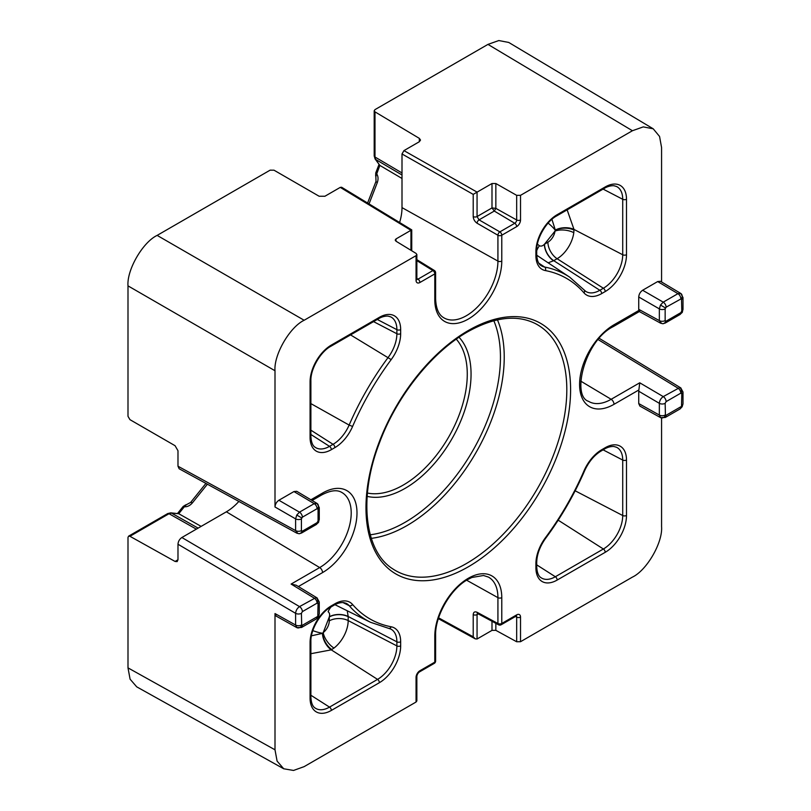 <?xml version="1.0" encoding="UTF-8"?>
<svg xmlns="http://www.w3.org/2000/svg" width="811" height="811" viewBox="0 0 811 811"><rect width="100%" height="100%" fill="white"/><g stroke="black" fill="none" stroke-linecap="round" stroke-linejoin="round"><path stroke-width="1.22" d="M399.61 222.498A42.284 24.411 120 0 0 402.003 207.616L402.003 153.978L403.939 150.613L419.297 141.753L420.514 140.06L419.328 138.367L374.986 111.867L374.986 157.01L402.003 172.956M283.718 768.777L136.714 686.846L130.095 679.182L127.996 667.869L275 749.81L277.098 761.113L283.718 768.777L293.531 770.45L304.145 766.628L416.053 702.032L416.053 677.408A5.444 3.143 -60 0 1 419.905 670.738L434.797 662.141L434.797 636.3A47.352 27.341 -60 0 1 468.292 578.294A47.352 27.341 -60 0 1 501.776 597.636A2.747 1.592 180 0 1 497.924 597.646A44.605 25.759 120 0 0 488.404 577.077L483.498 575.496L471.86 577.483L467.714 579.561C450.825 588.634 435.031 616.005 435.608 635.175A2.747 1.592 0 0 1 434.797 636.3M175.064 561.445L177.984 559.762L177.122 561.617L175.064 561.445L129.942 536.294L128.574 536.172L127.996 537.429L127.996 667.869M661.573 281.964L661.573 147.561L659.566 136.461L653.21 128.797L643.265 126.891L632.428 130.733L487.958 44.392L374.996 109.617L374.195 110.742L374.986 111.867M487.958 44.392L498.806 40.55L508.75 42.456L653.21 128.797M632.428 130.733L520.52 195.339L520.52 219.953A5.444 3.143 -60 0 1 516.668 226.634L501.776 235.231L501.776 261.071A47.352 27.341 -60 0 1 468.292 319.068A47.352 27.341 -60 0 1 434.797 299.735L434.797 273.895L419.905 282.502A5.444 3.143 -60 0 1 416.053 280.271L416.053 255.658L304.145 320.264C289.73 327.086 273.702 354.843 275 370.749L127.996 285.867L127.996 416.307L129.942 419.652L175.064 445.705L177.984 450.723L177.984 466.224L295.61 530.607L295.61 518.888L296.755 515.056L299.492 512.157L314.202 503.661L317.101 503.489M127.996 285.867C126.698 269.972 142.726 242.215 157.141 235.393L304.145 320.264M410.934 250.285L410.974 230.324L340.265 187.382L324.907 196.252L319.098 196.232L273.976 170.178L270.104 170.168L157.141 235.393M347.24 610.774L348.183 616.502A13.736 7.917 -0.1 0 0 329.307 616.796C329.965 614.525 329.57 612.842 328.12 611.747A13.736 8.059 -74.5 0 1 331.07 606.922M311.454 635.814L322.474 633.361L323.224 632.58A10.188 5.88 120 0 0 329.276 620.871A13.736 7.938 -0 0 1 348.183 620.587L396.883 645.901L396.883 641.825L348.183 616.502L348.183 620.587A23.914 13.807 -60 0 1 333.98 648.06L331.253 649.854L310.887 653.707M177.984 559.732L177.984 544.242C178.227 541.393 179.525 539.143 181.867 537.511L226.37 511.812A42.284 24.411 120 0 0 238.86 501.441M681.798 299.259A4.126 2.382 180 0 0 683.004 297.576L683.004 309.295A4.126 2.382 180 0 1 681.798 310.978L681.514 298.63L666.115 307.187L665.152 308.869A4.126 2.382 180 0 1 659.343 308.879L638.733 296.988L638.733 309.326L659.343 320.609L659.343 308.879L660.489 305.058L663.226 302.148L677.935 293.663L680.834 293.491M416.053 255.658L416.854 254.532L416.084 253.417L395.971 241.181L395.2 240.066L396.001 238.941L396.001 241.202M410.903 230.334L396.001 238.941M317.527 603.009A4.126 3.193 -90 0 0 315.966 597.595L317 597.869L319.27 602.015A4.126 2.382 180 0 1 318.064 603.698L317.091 603.141L302.381 611.626L301.418 613.309L301.702 625.666A4.126 3.366 120 0 1 296.755 627.572L276.166 616.096L275 613.562L275 749.81M501.776 597.636L501.776 623.477L516.668 614.87A5.444 3.143 -60 0 1 520.52 617.1L520.52 641.714L632.428 577.108C646.843 570.285 662.871 542.518 661.573 526.623L661.573 418.01M520.52 641.714L516.668 641.754L495.845 630.34L491.993 630.38L491.993 621.256M438.619 617.85L473.208 636.797L475.195 638.835L477.061 639.007L491.993 630.38M681.26 393.011A4.126 3.193 -90 0 0 679.699 387.597L680.733 387.871L683.004 392.017A4.126 2.382 180 0 1 681.798 393.7L680.824 393.142L666.115 401.627L665.152 403.31A4.126 2.382 180 0 1 659.343 403.331L638.733 391.226L638.875 389.959L614.018 404.314A48.701 28.121 -60 0 1 579.581 384.434A48.701 28.121 -60 0 1 614.018 324.775L638.875 310.431L638.733 309.326M638.733 296.988C638.987 294.14 640.284 291.889 642.626 290.257L663.226 302.148A4.126 2.382 60 0 1 666.115 307.187M680.824 298.701A4.126 2.382 60 0 0 677.935 293.663L657.68 281.559L642.626 290.257M657.68 281.559L660.458 281.305L680.713 293.41L683.004 297.576M275 370.749L275 506.987C275.253 504.138 276.551 501.897 278.893 500.255L299.492 512.157A4.126 2.382 -120 0 1 302.381 517.185L301.418 518.868A4.126 2.382 180 0 1 295.61 518.888L275 506.987M318.064 509.257A4.126 2.382 180 0 0 319.27 507.574L319.27 519.304A4.126 2.382 180 0 1 318.064 520.986L318.064 509.257L317.091 508.7A4.126 2.382 -120 0 0 314.202 503.661L293.947 491.557L278.893 500.255M293.947 491.557L296.725 491.304L316.979 503.408L319.27 507.574M665.152 403.31L665.436 415.668A4.126 3.366 120 0 1 660.489 417.574L639.899 406.098L638.733 403.564L659.343 415.05L659.343 403.331C659.617 400.492 660.924 398.252 663.256 396.609L679.699 387.597M638.733 391.226L638.733 403.564M416.053 677.408A2.747 1.592 0 0 0 416.854 676.293L416.854 700.907L416.053 702.032M491.993 183.519L495.845 183.519L495.845 208.366L491.993 207.93L491.993 183.519L473.208 194.387L402.003 153.978M495.845 183.519L516.668 195.339L520.52 195.339M567.142 209.856L573.985 229.422L573.793 232.686A23.914 13.807 -60 0 1 557.106 258.719L603.374 288.24A27.341 15.784 120 0 0 622.716 254.755L622.716 199.283A27.341 15.784 120 0 0 616.532 186.489L613.907 185.729C609.203 185.445 605.047 187.899 604.651 188.203A2.747 1.592 60 0 0 605.219 186.946A30.088 17.376 -60 0 1 626.497 199.232L626.497 254.695A30.088 17.376 -60 0 1 605.219 291.544L601.691 293.582A30.088 17.376 -60 0 1 583.981 292.862A196.617 113.52 120 0 0 545.387 270.58A30.088 17.376 -60 0 1 535.909 255.607L535.909 251.522A30.088 17.376 -60 0 1 557.187 214.672L605.219 186.946M537.399 244.111L539.416 245.774C541.089 246.483 542.752 245.976 544.384 244.273A13.736 7.917 -119.9 0 0 553.568 260.767L548.135 262.815M340.265 187.382L341.654 187.26L411.745 229.878L411.745 250.771M402.003 178.471L379.842 165.414L375.087 158.936A2.747 2.169 144.9 0 0 375.635 159.432L379.842 165.414L375.848 176.322A2.747 2.027 159.1 0 1 375.665 175.967A2.747 2.027 159.1 0 1 375.655 175.967L375.757 172.895A2.747 0.578 21.2 0 0 376.618 173.726C378.25 176.18 378.473 179.13 377.297 182.597L369.035 203.906M296.968 533.232L179.16 468.758L177.984 466.224M201.128 526.38L178.744 513.718L171.466 513.069L198.127 528.123M544.384 244.273L547.901 242.205A10.188 5.88 120 0 0 555.008 231.105L555.312 230.071L551.926 219.305M348.183 616.695A13.736 7.938 0 0 0 329.276 616.978L329.307 616.796M333.98 648.06A13.736 6.559 52.6 0 1 323.224 632.58L329.276 616.978L329.276 620.871M331.79 649.55A13.736 7.421 60.2 0 1 322.616 633.239A13.736 2.899 -158.8 0 1 312.823 630.613M310.887 695.24L329.509 707.121L377.551 679.385L331.253 649.854A13.736 7.603 62.2 0 1 322.474 633.361M539.416 245.774A13.736 8.059 -45.5 0 0 536.71 250.731M573.793 232.686A13.736 6.559 -172.6 0 0 555.008 231.105L544.526 244.152A13.736 7.938 -120 0 0 553.731 260.666L599.846 290.277L603.374 288.24A2.747 1.592 60 0 1 605.219 291.544M548.114 223.086A13.736 2.899 38.8 0 1 555.282 230.253A13.736 7.421 179.8 0 1 573.985 230.05M555.312 230.071A13.736 7.603 177.8 0 1 573.985 229.422L622.716 254.755A2.747 1.592 0 0 0 626.497 254.695M520.52 219.953A2.747 1.592 180 0 1 516.668 219.974L495.845 208.366L494.294 211.053L491.993 207.93L477.061 216.557L479.037 219.862L499.86 231.885L514.762 223.278A2.697 1.561 120 0 0 516.668 219.974L516.668 195.339M402.003 207.616L497.924 261.091L497.924 235.251L477.091 223.228A2.747 1.531 -60 0 1 479.037 219.862L494.294 211.053L514.762 223.278A2.747 1.592 -120 0 1 516.668 226.634M477.091 612.295L497.924 623.497A2.747 1.581 -61.7 0 0 498.532 624.774L477.699 613.572A2.747 1.581 -61.7 0 1 477.091 612.295C474.739 611.301 473.452 612.082 473.208 614.616L473.208 636.797M478.287 613.886L477.061 614.596L477.466 613.461M301.418 613.309A4.126 2.382 180 0 1 295.61 613.329C295.883 610.49 297.191 608.26 299.523 606.608L315.966 597.595M296.826 533.162L299.036 533.729L301.53 533.04A4.126 2.382 -120 0 0 302.381 531.154L317.091 522.659L318.064 520.986M297.789 533.395L295.61 530.607A4.126 2.382 180 0 0 301.418 530.597L302.381 531.154M599.278 338.359L680.905 387.982M580.818 381.17L611.159 399.296L639.737 382.792L638.875 389.959M660.701 323.234L639.311 311.536M661.523 323.396L659.343 320.609A4.126 2.382 180 0 0 665.152 320.588L666.115 321.156A4.126 2.382 60 0 1 665.263 323.042L679.973 314.546C683.409 310.998 681.645 314.06 683.004 309.295M638.875 310.431C639.311 312.012 639.605 311.86 639.737 309.995M317.091 603.141A4.126 2.382 60 0 0 314.222 598.123L291.108 584.072L296.187 585.218L317.172 597.981M196.353 529.147L169.033 513.718A2.747 1.592 -120 0 0 167.674 513.596L170.756 512.846L178.744 513.718L184.33 506.774A2.747 0.578 -141.2 0 0 183.174 506.449L177.538 513.454M192.349 502.932A4.126 0.872 -141.2 0 0 190.626 502.435L186.195 504.817L184.33 506.774C187.27 506.966 189.946 505.679 192.349 502.932L207.393 484.218M183.174 506.449L185.79 504.827A2.747 2.027 80.9 0 1 186.195 504.817M375.848 176.322L376.01 181.34A4.126 0.872 21.2 0 0 377.297 182.597M681.514 298.63A4.126 3.366 -60 0 0 680.693 293.4M665.689 321.288A4.126 3.193 90 0 1 662.769 323.721L665.263 323.042M665.436 307.916L660.489 305.058M665.436 415.668L681.514 406.382L681.798 393.7M660.641 417.645L659.343 415.05A4.126 2.382 180 0 0 665.152 415.039M660.519 417.584L665.263 417.483A4.126 2.382 -120 0 0 666.115 415.597M681.514 406.382L682.163 406.757L683.004 403.746A4.126 2.382 180 0 1 681.798 405.429M680.824 393.142A4.126 2.382 -120 0 0 677.955 388.124L598.183 339.627M301.702 625.666L317.78 616.38L318.064 603.698M317.78 616.38L318.429 616.755L319.27 613.745A4.126 2.382 180 0 1 318.064 615.427M296.907 627.643L295.61 625.048L295.61 613.329L177.984 544.242M302.381 625.595A4.126 2.382 60 0 1 301.53 627.481L296.785 627.582M301.956 531.286A4.126 3.193 90 0 1 299.036 533.729M301.702 517.915L296.755 515.056M317.78 508.629A4.126 3.366 -60 0 0 316.959 503.398M468.292 566.818A144.682 83.533 -60 0 1 365.974 507.757A144.682 83.533 -60 0 1 468.292 330.543A144.682 83.533 -60 0 1 570.599 389.615A144.682 83.533 -60 0 1 468.292 566.818M392.889 568.947A141.945 81.952 120 0 0 466.447 563.513A141.945 81.952 120 0 0 559.874 436.044A141.945 81.952 120 0 0 534.733 323.265C516.212 314.394 493.879 317.243 467.714 331.8C431.878 352.065 396.528 396.488 379.386 443.039C358.097 498.076 364.818 551.632 392.889 568.947M370.252 534.784A134.788 77.826 120 0 0 405.135 522.284A134.788 77.826 120 0 0 493.838 320.74M497.457 319.869A137.535 79.407 -60 0 1 406.98 525.589A137.535 79.407 -60 0 1 371.316 538.352M367.434 493.047A90.487 52.239 120 0 0 403.29 485.039A90.487 52.239 120 0 0 459.807 413.164A90.487 52.239 120 0 0 456.279 339.16M459.016 337.264A93.224 53.83 -60 0 1 463.659 413.488A93.224 53.83 -60 0 1 405.135 488.344A93.224 53.83 -60 0 1 367.16 496.373M434.797 299.735A2.747 1.592 180 0 0 435.608 298.62C435.953 308.474 438.68 314.861 443.799 317.77A44.605 25.759 120 0 0 466.376 315.722A44.605 25.759 120 0 0 497.924 261.091A2.747 1.592 0 0 0 501.776 261.071M614.018 324.775A4.126 2.382 60 0 1 613.167 326.661C584.822 340.508 571.197 396.143 588.593 401.344A44.585 25.739 120 0 0 611.159 399.296A4.126 2.382 -120 0 1 614.018 404.314M291.108 584.072L319.686 567.568A44.585 25.739 120 0 0 351.214 512.968A44.585 25.739 120 0 0 341.705 492.399C337.031 489.55 330.361 490.402 321.703 494.943A4.126 2.382 -120 0 0 322.555 493.058A48.701 28.121 -60 0 1 356.992 512.937A48.701 28.121 -60 0 1 322.555 572.586L298.377 586.546M310.887 403.614L349.135 425.076A199.364 115.101 -60 0 1 388.266 357.296A27.341 15.784 120 0 0 396.883 333.747L396.883 329.661A27.341 15.784 120 0 0 390.699 316.868L388.084 316.118C383.37 315.824 379.224 318.277 378.818 318.581L330.787 346.317A2.747 1.592 60 0 0 331.354 345.06L379.386 317.324A30.088 17.376 -60 0 1 400.664 329.611L400.664 333.686A30.088 17.376 -60 0 1 391.186 359.608A196.617 113.52 120 0 0 352.592 426.454A30.088 17.376 -60 0 1 334.882 447.621L331.354 449.659A30.088 17.376 -60 0 1 310.076 437.372L310.076 381.91A30.088 17.376 -60 0 1 331.354 345.06M310.887 430.175L333.047 444.316A27.341 15.784 120 0 0 349.135 425.076L352.592 426.454M310.887 434.473L329.509 446.354L333.047 444.316A2.747 1.592 60 0 1 334.882 447.621M310.076 437.372A2.747 1.592 180 0 0 310.887 436.257C311.181 442.198 312.671 445.918 315.347 447.398A27.341 15.784 120 0 0 329.509 446.354A2.747 1.592 60 0 1 331.354 449.659M400.664 641.765A2.747 1.592 180 0 1 396.883 641.825A27.341 15.784 120 0 0 390.699 629.032L370.526 622.29A199.364 115.101 -60 0 1 349.135 605.624A27.341 15.784 120 0 0 346.206 603.333L343.57 602.573C338.897 602.289 334.771 604.702 334.314 605.047A2.747 1.592 -120 0 0 334.882 603.789A30.088 17.376 -60 0 1 352.592 604.509A196.617 113.52 120 0 0 391.186 626.791A30.088 17.376 -60 0 1 400.664 641.765L400.664 645.84A30.088 17.376 -60 0 1 379.386 682.69L331.354 710.426A30.088 17.376 -60 0 1 310.076 698.139L310.076 642.677A30.088 17.376 -60 0 1 331.354 605.827L334.882 603.789M379.386 682.69A2.747 1.592 -120 0 0 377.551 679.385A27.341 15.784 120 0 0 396.883 645.901A2.747 1.592 180 0 0 400.664 645.84M603.11 449.862L622.716 460.05A27.341 15.784 120 0 0 616.532 447.256L613.907 446.496C609.203 446.212 605.047 448.665 604.651 448.97A2.747 1.592 60 0 0 605.219 447.713A30.088 17.376 -60 0 1 626.497 459.999L626.497 515.461A30.088 17.376 -60 0 1 605.219 552.311L557.187 580.047A30.088 17.376 -60 0 1 535.909 567.761L535.909 563.686A30.088 17.376 -60 0 1 545.387 537.764A196.617 113.52 120 0 0 583.981 470.917A30.088 17.376 -60 0 1 601.691 449.75L605.219 447.713M575.151 490.797L622.716 515.522L622.716 460.05A2.747 1.592 180 0 0 626.497 459.999M538.818 263.18L544.617 267.032A199.364 115.101 -60 0 1 569.758 277.22L536.72 255.212M535.909 255.607A2.747 1.592 0 0 0 536.71 254.482C537.014 260.432 538.504 264.153 541.17 265.633A27.341 15.784 120 0 0 544.617 267.032A2.747 2.2 100.9 0 1 545.387 270.58M226.37 511.812L319.686 567.568A4.126 2.382 60 0 1 322.555 572.586M181.867 537.511L299.523 606.608A4.126 2.382 60 0 1 302.381 611.626M466.629 580.21L497.924 597.646L497.924 623.497A2.747 1.592 0 0 0 501.776 623.477A2.747 1.592 -120 0 1 501.198 624.734L516.1 616.127A2.747 1.592 -120 0 0 516.668 614.87M639.737 382.792L663.256 396.609A4.126 2.382 -120 0 1 666.115 401.627M473.208 194.387L473.208 216.567C473.452 219.375 474.739 221.596 477.091 223.228M666.115 321.156L680.824 312.661L681.798 310.978M665.152 308.869L665.152 320.588M275 613.562L295.61 625.048A4.126 2.382 180 0 0 301.418 625.038M310.907 499.779L322.555 493.058M403.939 150.613L477.091 192.126M558.191 520.186L603.374 549.006A27.341 15.784 120 0 0 622.716 515.522A2.747 1.592 180 0 0 626.497 515.461M536.71 564.861L555.342 576.743L603.374 549.006A2.747 1.592 60 0 1 605.219 552.311M583.981 470.917L584.559 470.887C574.158 494.832 561.192 517.296 545.651 538.281C539.842 546.462 536.872 554.562 536.71 562.56L536.71 566.636C537.014 572.586 538.504 576.307 541.17 577.787A27.341 15.784 120 0 0 555.342 576.743A2.747 1.592 60 0 1 557.187 580.047M334.314 605.047L330.787 607.084C320.457 612.538 310.441 629.883 310.887 641.552L310.887 697.024C311.181 702.965 312.671 706.685 315.347 708.165A27.341 15.784 120 0 0 329.509 707.121A2.747 1.592 -120 0 1 331.354 710.426M342.901 602.522L349.135 605.624A2.747 2.2 -40.9 0 0 352.592 604.509M377.277 319.473L396.883 329.661A2.747 1.592 180 0 0 400.664 329.611M373.557 321.622L396.883 333.747A2.747 1.592 180 0 0 400.664 333.686M350.555 334.902L391.186 359.608M603.11 189.095L622.716 199.283A2.747 1.592 180 0 0 626.497 199.232M547.901 242.205A13.736 7.938 -120 0 0 557.106 258.719L553.731 260.666M583.758 289.618A2.747 2.2 139.1 0 1 584.113 289.943L585.674 291.321A27.341 15.784 120 0 0 599.846 290.277A2.747 1.592 60 0 1 601.691 293.582M301.418 518.868L301.418 530.597M317.091 508.7L302.381 517.185M477.061 192.146L477.061 216.557A2.747 1.592 0 0 1 473.208 216.567M416.854 278.467L417.989 279.156L432.892 270.55L416.854 260.635M416.864 279.379A2.697 1.561 120 0 0 417.989 279.156A2.747 1.592 60 0 1 419.905 282.502M515.512 616.472L516.668 617.12A2.697 1.561 120 0 0 516.303 616.025M495.845 623.324L495.845 630.34M516.668 641.754L516.668 617.12A2.747 1.592 0 0 0 520.52 617.1M473.208 614.616A2.747 1.592 180 0 0 477.061 614.596L477.061 639.007M419.328 141.732L419.328 138.367M402.003 174.994L375.635 159.432L374.986 157.01A2.747 1.592 0 0 1 374.195 155.894L375.087 158.936M170.756 512.846A2.747 2.169 95.1 0 1 171.466 513.069L169.033 513.718L129.942 536.294M435.608 272.77A2.747 1.592 180 0 1 434.797 273.895A2.747 1.592 60 0 0 432.892 270.55A2.747 1.581 -58.3 0 1 434.301 270.438A2.747 2.747 0 0 1 435.608 272.77L435.608 298.62M501.776 235.231A2.747 1.592 180 0 1 497.924 235.251A2.747 1.531 -60 0 1 499.86 231.885A2.747 1.592 -120 0 1 501.776 235.231M419.905 670.738A2.747 1.592 60 0 1 419.338 671.995L434.23 663.398A2.747 1.592 60 0 0 434.797 662.141A2.747 1.592 0 0 0 435.608 661.016L435.608 635.175M416.854 254.532L416.854 279.146A2.747 1.592 180 0 1 416.053 280.271M310.076 381.91A2.747 1.592 -0 0 0 310.887 380.785C310.441 369.117 320.457 351.771 330.787 346.317M379.386 317.324A2.747 1.592 60 0 1 378.818 318.581M535.909 251.522A2.747 1.592 0 0 0 536.71 250.406C536.274 238.738 546.29 221.383 556.62 215.939L604.651 188.203M569.758 277.22L584.113 289.943A2.747 2.2 139.1 0 1 583.981 292.862M557.187 214.672A2.747 1.592 60 0 1 556.62 215.939M545.651 538.281L545.387 537.764M536.71 562.56A2.747 1.592 180 0 1 535.909 563.686M601.691 449.75A2.747 1.592 60 0 1 601.113 451.007L604.651 448.97M536.71 566.636A2.747 1.592 180 0 1 535.909 567.761M391.186 626.791A2.747 2.2 100.9 0 1 388.722 628.373M330.787 607.084A2.747 1.592 -120 0 0 331.354 605.827M310.887 641.552A2.747 1.592 180 0 1 310.076 642.677M310.887 697.024A2.747 1.592 180 0 1 310.076 698.139M319.27 519.304C317.912 524.058 319.686 520.986 316.239 524.555L316.239 524.555A4.126 2.382 -120 0 0 317.091 522.659M317.091 617.11A4.126 2.382 60 0 1 316.239 618.996L301.53 627.481M682.163 406.757L679.973 408.997A4.126 2.382 -120 0 0 680.824 407.112M680.824 312.661A4.126 2.382 60 0 1 679.973 314.546M370.526 622.29L334.953 604.692M416.854 259.652L434.301 270.438M416.854 676.293C417.118 674.539 417.949 673.11 419.338 671.995M434.23 663.398A2.747 2.747 0 0 0 435.608 661.016M498.532 624.774A2.747 2.747 0 0 0 501.198 624.734M438.356 618.661L475.195 638.835M310.887 436.257L310.887 380.785M536.71 254.482L536.71 250.406M584.559 470.887C588.745 461.763 594.26 455.143 601.113 451.007M301.53 533.04L316.239 524.555M319.27 602.015L319.27 613.745M318.429 616.755L316.239 618.996M683.004 392.017L683.004 403.746M679.973 408.997L665.263 417.483M662.769 323.721L660.559 323.163M374.195 110.742L374.195 155.894M379.001 164.511L375.757 172.895M167.674 513.596L128.574 536.172M205.923 483.407L190.626 502.435M185.79 504.827L186.489 504.787M376.01 181.34L367.596 203.024M375.969 176.585L375.665 175.967M613.167 326.661L639.342 311.556M312.093 500.488L321.703 494.943"/></g></svg>
